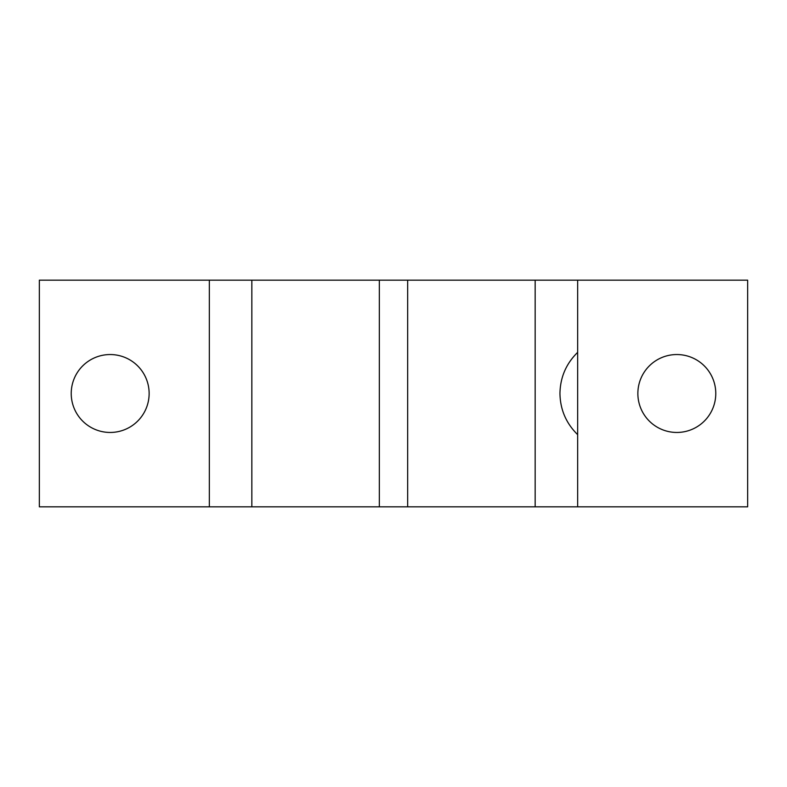 <?xml version="1.0" encoding="UTF-8"?>
<svg xmlns="http://www.w3.org/2000/svg" width="787" height="787" viewBox="0 0 787 787"><rect width="100%" height="100%" fill="white"/><g stroke="black" fill="none" stroke-linecap="round" stroke-linejoin="round"><path stroke-width="1.18" d="M577.658 280.172L379.334 280.172L379.334 506.828L747.65 506.828L747.65 280.172L577.658 280.172L577.658 434.65C566.138 423.347 560.236 409.633 559.951 393.5C560.236 377.367 566.138 363.653 577.658 352.35M637.863 393.5A38.957 38.957 0 0 1 676.82 354.543A38.957 38.957 0 0 1 715.777 393.5A38.957 38.957 0 0 1 676.82 432.457A38.957 38.957 0 0 1 637.863 393.5M71.224 393.5A38.957 38.957 0 0 1 110.18 354.543A38.957 38.957 0 0 1 149.136 393.5A38.957 38.957 0 0 1 110.18 432.457A38.957 38.957 0 0 1 71.224 393.5M535.16 280.172L535.16 506.828M577.658 434.65L577.658 506.828M379.334 280.172L39.35 280.172L39.35 506.828L379.334 506.828M209.342 280.172L209.342 506.828M251.84 280.172L251.84 506.828M407.666 280.172L407.666 506.828"/></g></svg>

